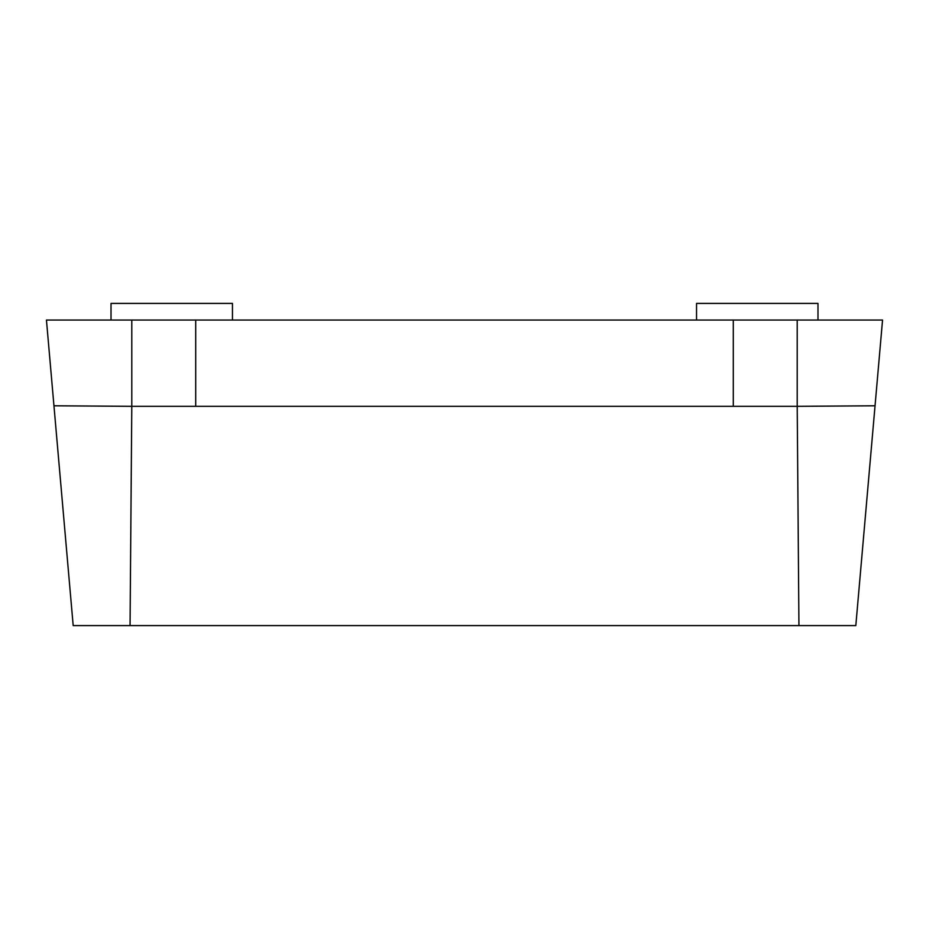 <?xml version="1.0" encoding="UTF-8"?>
<svg xmlns="http://www.w3.org/2000/svg" width="929" height="929" viewBox="0 0 929 929"><rect width="100%" height="100%" fill="white"/><g stroke="black" fill="none" stroke-linecap="round" stroke-linejoin="round"><path stroke-width="1.39" d="M232.459 320.041L232.459 303.411L111.015 303.411L111.015 320.041M696.541 320.041L696.541 303.411L817.984 303.411L817.984 320.041M195.705 320.041L797.21 320.041L797.21 406.333L131.79 406.333L131.79 320.041L195.705 320.041L195.705 406.333M733.295 406.333L733.295 320.041M130.06 625.589L131.79 406.333L53.952 405.787L73.182 625.589L855.818 625.589L882.55 320.041L797.21 320.041M875.048 405.787L797.21 406.333L798.94 625.589M53.952 405.787L46.45 320.041L131.79 320.041"/></g></svg>
